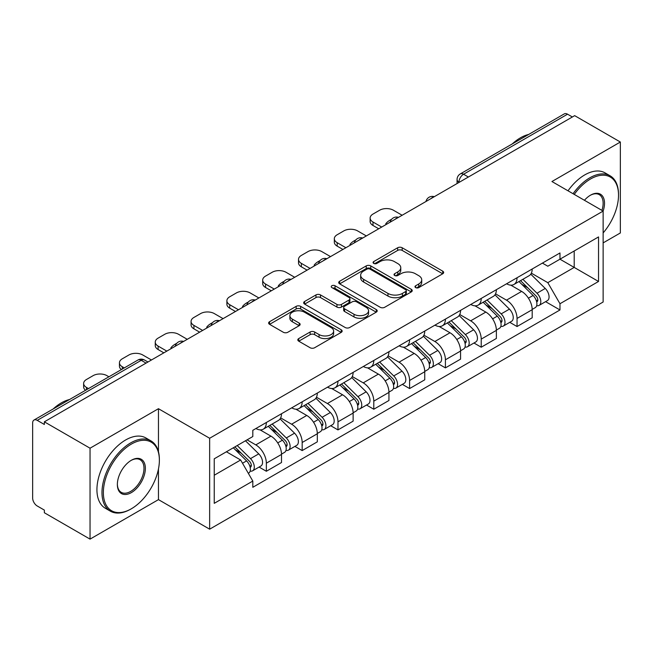 <?xml version="1.0" encoding="UTF-8"?>
<svg xmlns="http://www.w3.org/2000/svg" width="653" height="653" viewBox="0 0 653 653"><rect width="100%" height="100%" fill="white"/><g stroke="black" fill="none" stroke-linecap="round" stroke-linejoin="round"><path stroke-width="0.98" d="M415.635 287.598A2.228 1.29 0 0 0 418.793 287.598L442.734 273.778A3.183 1.837 0 0 0 443.665 272.472A3.183 1.837 0 0 0 442.734 271.175L402.175 247.756A3.183 1.837 0 0 0 397.669 247.756L373.728 261.575A2.228 1.29 0 0 0 373.075 262.49A2.228 1.29 0 0 0 373.728 263.404A2.228 1.29 0 0 0 376.879 263.404L379.981 261.608A10.195 5.885 0 0 1 394.396 261.608L397.783 263.567A10.195 5.885 0 0 1 400.771 267.73A10.195 5.885 0 0 1 397.783 271.893L394.681 273.68A2.228 1.29 0 0 0 394.028 274.587A2.228 1.29 0 0 0 394.681 275.501A2.228 1.29 0 0 0 397.832 275.501L400.934 273.713A10.195 5.885 0 0 1 415.357 273.713L418.736 275.664A10.195 5.885 0 0 1 421.724 279.827A10.195 5.885 0 0 1 418.736 283.99L415.635 285.777A2.228 1.29 0 0 0 414.981 286.691A2.228 1.29 0 0 0 415.635 287.598L415.635 285.777M298.739 338.564A3.183 1.837 0 0 0 297.809 339.862A3.183 1.837 0 0 0 298.739 341.168L310.126 347.739A3.183 1.837 0 0 0 314.632 347.739L341.217 332.385A3.183 1.837 0 0 0 342.156 331.087A3.183 1.837 0 0 0 341.217 329.781L300.658 306.363A3.183 1.837 0 0 0 296.152 306.363L269.558 321.717A3.183 1.837 0 0 0 268.628 323.015A3.183 1.837 0 0 0 269.558 324.321L283.304 332.255A3.183 1.837 0 0 0 287.818 332.255L299.196 325.684A3.183 1.837 0 0 0 300.127 324.386A3.183 1.837 0 0 0 299.196 323.08L292.381 319.146A8.522 4.922 0 0 1 289.883 315.668A8.522 4.922 0 0 1 295.14 311.122A8.522 4.922 0 0 1 304.437 312.191L331.136 327.602A8.522 4.922 0 0 1 333.634 331.087A8.522 4.922 0 0 1 328.369 335.634A8.522 4.922 0 0 1 319.08 334.565L314.632 331.993A3.183 1.837 0 0 0 310.126 331.993L298.739 338.564L298.739 341.168M209.646 438.261L158.459 408.705L90.041 448.203L44.355 421.822L574.664 115.654L620.35 142.028L551.94 181.526L603.135 211.082L209.646 438.261L209.646 529.183L603.135 302.012L603.135 211.082A19.802 11.436 -60 0 0 590.508 195.182L590.508 195.182A19.802 11.436 -60 0 0 584.435 200.283M380.201 307.277A3.183 1.837 0 0 0 384.707 307.277L411.3 291.924A3.183 1.837 0 0 0 412.231 290.626A3.183 1.837 0 0 0 411.3 289.32L370.741 265.902A3.183 1.837 0 0 0 366.235 265.902L339.642 281.255A3.183 1.837 0 0 0 338.711 282.561A3.183 1.837 0 0 0 339.642 283.859L380.201 307.277M332.761 288.079A2.228 1.29 0 0 1 335.022 288.397L335.022 285.745L376.259 309.555A3.183 1.837 0 0 1 377.197 310.852A3.183 1.837 0 0 1 376.259 312.158L349.673 327.504A3.183 1.837 0 0 1 345.159 327.504L304.6 304.086L304.6 301.49A3.183 1.837 0 0 0 303.669 302.788A3.183 1.837 0 0 0 304.6 304.086M304.6 301.49L315.979 294.919A3.183 1.837 0 0 1 320.492 294.919L336.94 304.412A3.183 1.837 0 0 0 341.446 304.412L348.996 300.054A3.183 1.837 0 0 0 349.926 298.756A3.183 1.837 0 0 0 348.996 297.458L331.871 287.565A2.228 1.29 0 0 1 331.218 286.659A2.228 1.29 0 0 1 332.589 285.467A2.228 1.29 0 0 1 335.022 285.745M90.041 448.203L90.041 539.125L44.355 512.752L44.355 510.099L37.245 505.993M603.135 242.892L620.35 232.958L620.35 142.028M90.041 539.125L158.459 499.627L209.646 529.183M146.06 363.109L141.236 360.325L37.237 420.369A6.489 3.747 -120 0 0 33.997 420.042A6.489 3.747 -120 0 0 32.65 423.022L32.65 498.035A6.489 3.747 -120 0 0 37.237 505.993M44.355 421.822L44.355 424.474L37.245 420.369M468.372 177.02L463.557 174.237A6.489 3.747 60 0 0 460.308 173.918L564.306 113.875A6.489 3.747 60 0 1 567.547 114.193L463.557 174.237A6.489 3.747 120 0 0 458.961 182.187L458.961 182.456M572.371 116.977L567.547 114.193M517.045 277.754A14.937 8.62 60 0 1 513.952 284.455L529.101 275.713A14.937 8.62 -120 0 0 532.195 269.003M495.537 293.834L506.483 300.151A14.937 8.62 60 0 1 517.045 318.444L532.195 309.693A14.937 8.62 -120 0 0 521.633 291.401L510.793 285.141M532.195 309.693L532.195 317.782L517.045 326.533L509.781 322.337M513.952 284.455A14.937 8.62 60 0 1 506.597 283.786M517.045 318.444L517.045 326.533M481.228 298.429A14.937 8.62 60 0 1 478.135 305.131L493.293 296.389A14.937 8.62 -120 0 0 496.378 289.679M473.964 343.013L481.228 347.208L496.378 338.458L496.378 330.369A14.937 8.62 -120 0 0 485.824 312.085L474.976 305.816M478.135 305.131A14.937 8.62 60 0 1 470.789 304.461M459.728 314.509L470.666 320.827A14.937 8.62 60 0 1 481.228 339.119L481.228 347.208M445.419 319.105A14.937 8.62 60 0 1 442.326 325.806L457.475 317.064A14.937 8.62 -120 0 0 460.569 310.355M438.155 363.688L445.419 367.884L460.569 359.134L460.569 351.045A14.937 8.62 -120 0 0 450.007 332.761L439.167 326.5M442.326 325.806A14.937 8.62 60 0 1 434.971 325.137M423.911 335.185L434.857 341.503A14.937 8.62 60 0 1 445.419 359.795L445.419 367.884M409.602 339.78A14.937 8.62 60 0 1 406.509 346.49L421.667 337.74A14.937 8.62 -120 0 0 424.752 331.038M402.338 384.364L409.602 388.559L424.752 379.809L424.752 371.728A14.937 8.62 -120 0 0 414.198 353.436L403.35 347.176M406.509 346.49A14.937 8.62 60 0 1 399.163 345.812M388.102 355.861L399.048 362.178A14.937 8.62 60 0 1 409.602 380.47L409.602 388.559M373.794 360.456A14.937 8.62 60 0 1 370.7 367.166L385.85 358.415A14.937 8.62 -120 0 0 388.943 351.714M366.529 405.04L373.794 409.235L388.943 400.485L388.943 392.404A14.937 8.62 -120 0 0 378.381 374.112L367.541 367.851M370.7 367.166A14.937 8.62 60 0 1 363.346 366.488M352.285 376.544L363.231 382.862A14.937 8.62 60 0 1 373.794 401.146L373.794 409.235M337.976 381.132A14.937 8.62 60 0 1 334.883 387.841L350.041 379.091A14.937 8.62 -120 0 0 353.126 372.39M330.712 425.715L337.976 429.911L353.126 421.161L353.126 413.08A14.937 8.62 -120 0 0 342.572 394.787L331.724 388.527M334.883 387.841A14.937 8.62 60 0 1 327.537 387.164M316.476 397.22L327.414 403.538A14.937 8.62 60 0 1 337.976 421.822L337.976 429.911M302.168 401.815A14.937 8.62 60 0 1 299.074 408.517L314.224 399.767A14.937 8.62 -120 0 0 317.317 393.065M294.903 446.391L302.168 450.586L317.317 441.836L317.317 433.755A14.937 8.62 -120 0 0 306.755 415.463L295.915 409.202M299.074 408.517A14.937 8.62 60 0 1 291.72 407.839M280.659 417.896L291.605 424.213A14.937 8.62 60 0 1 302.168 442.505L302.168 450.586M266.351 422.491A14.937 8.62 60 0 1 263.257 429.192L278.415 420.442A14.937 8.62 -120 0 0 281.5 413.741M281.508 454.431A14.937 8.62 -120 0 0 270.946 436.139L260.098 429.878M281.5 462.52L281.5 454.431L266.351 463.181L266.351 471.262L281.5 462.52M263.257 429.192A14.937 8.62 60 0 1 255.911 428.515M259.086 467.066L266.351 471.262M247.071 439.853L255.796 444.889A14.937 8.62 60 0 1 266.351 463.181M542.414 263.11L547.802 266.22L598.54 236.933L574.207 250.981L574.207 267.412L547.802 282.659L531.354 273.158M214.241 475.237L240.639 459.998L252.809 481.073L214.241 503.341L214.241 458.806L252.809 436.539L252.809 430.311L559.972 252.964L559.972 259.2L598.54 281.467L559.972 303.735L547.802 282.659M598.54 236.933L598.54 281.467M252.809 481.073L252.809 487.301L559.972 309.963L559.972 303.735M158.459 408.705L158.459 451.68M158.459 469.009L158.459 499.627M240.639 459.998L226.403 451.778M545.59 301.662L559.972 309.963M416.532 287.916L418.736 286.643A10.195 5.885 0 0 0 421.724 282.48L421.724 279.827M400.771 267.73L400.771 270.375A10.195 5.885 0 0 1 397.783 274.538L395.571 275.811M442.693 273.803L402.175 250.409A3.183 1.837 0 0 0 397.669 250.409L374.618 263.714M411.259 291.948L370.741 268.554A3.183 1.837 0 0 0 366.235 268.554L339.682 283.884M405.668 291.532A2.228 1.29 0 0 0 406.321 290.626A2.228 1.29 0 0 0 405.668 289.712L370.063 269.158A2.228 1.29 0 0 0 366.904 269.158L363.639 271.044A10.195 5.885 0 0 0 360.652 275.207A10.195 5.885 0 0 0 363.639 279.37L387.98 293.417A10.195 5.885 0 0 0 402.403 293.417L405.668 291.532L405.668 294.185A2.228 1.29 0 0 0 406.321 293.279L406.321 290.626M360.652 275.207L360.652 277.86A10.195 5.885 0 0 0 363.639 282.023L363.639 279.37M405.668 294.185L402.403 296.07A10.195 5.885 0 0 1 387.98 296.07L363.639 282.023M304.641 304.11L315.979 297.564L315.979 294.919M349.926 298.756L349.926 301.408A3.183 1.837 0 0 1 348.996 302.706L341.446 307.065A3.183 1.837 0 0 1 336.94 307.065L320.492 297.564A3.183 1.837 0 0 0 315.979 297.564M335.022 288.397L376.218 312.183M354.008 314.273A8.522 4.922 0 0 0 363.297 315.334A8.522 4.922 0 0 0 368.561 310.787A8.522 4.922 0 0 0 366.064 307.31L356.652 301.874A3.183 1.837 0 0 0 352.147 301.874L344.596 306.233A3.183 1.837 0 0 0 343.666 307.539A3.183 1.837 0 0 0 344.596 308.836L354.008 314.273L354.008 316.917A8.522 4.922 0 0 0 363.297 317.987A8.522 4.922 0 0 0 368.561 313.44L368.561 310.787M343.666 307.539L343.666 310.191A3.183 1.837 0 0 0 344.596 311.489L344.596 308.836M354.008 316.917L344.596 311.489M333.634 331.087L333.634 333.732A8.522 4.922 0 0 1 328.369 338.278A8.522 4.922 0 0 1 319.08 337.217L314.632 334.646A3.183 1.837 0 0 0 310.126 334.646L298.788 341.192M289.883 315.668L289.883 318.321A8.522 4.922 0 0 0 292.381 321.798L292.381 319.146M299.156 325.708L292.381 321.798M341.176 332.41L300.658 309.016A3.183 1.837 0 0 0 296.152 309.016L269.607 324.345M518.972 281.557L533.077 295.474A8.114 4.685 60 0 1 535.223 307.645L532.195 309.391M386.535 224.273L385.752 223.824A20.292 11.713 -0 0 1 391.596 219.31M521.788 284.333L527.763 287.785M402.142 215.261L393.416 210.225A9.738 5.624 -0 0 0 379.646 210.225L372.985 214.07A9.738 5.624 -0 0 0 370.137 218.045A9.738 5.624 -0 0 0 372.985 222.02L381.711 227.056M520.539 280.651L535.982 295.899A3.894 2.253 60 0 1 537.011 301.735A3.894 2.253 60 0 1 536.66 301.882M522.873 279.304L536.978 293.221A8.114 4.685 60 0 1 539.125 305.392A8.114 4.685 60 0 1 536.668 305.653M530.767 274.17L545.247 288.455A8.114 4.685 60 0 1 547.385 300.625L539.125 305.392M378.724 228.779L372.985 225.465A9.738 5.624 180 0 1 370.137 221.489L370.137 218.045M483.155 302.233L497.268 316.15A8.114 4.685 60 0 1 499.406 328.32L496.378 330.067M350.718 244.948L349.935 244.5A20.292 11.713 -0 0 1 355.779 239.994M485.971 305.008L491.954 308.461M366.333 235.937L357.607 230.901A9.738 5.624 -0 0 0 343.829 230.901L337.177 234.745A9.738 5.624 -0 0 0 334.32 238.72A9.738 5.624 -0 0 0 337.177 242.696L345.894 247.732M484.722 301.335L500.174 316.574A3.894 2.253 60 0 1 501.202 322.411A3.894 2.253 60 0 1 500.843 322.558M487.056 299.98L501.169 313.897A8.114 4.685 60 0 1 503.308 326.067A8.114 4.685 60 0 1 500.859 326.329M494.958 294.846L509.43 309.13A8.114 4.685 60 0 1 511.577 321.3L503.308 326.067M342.915 249.454L337.177 246.14A9.738 5.624 180 0 1 334.32 242.165L334.32 238.72M447.346 322.909L461.451 336.834A8.114 4.685 60 0 1 463.597 348.996L460.569 350.751M314.909 265.624L314.126 265.175A20.292 11.713 -0 0 1 319.97 260.669M450.162 325.684L456.137 329.136M330.516 256.613L321.79 251.576A9.738 5.624 -0 0 0 308.02 251.576L301.36 255.421A9.738 5.624 -0 0 0 298.511 259.396A9.738 5.624 -0 0 0 301.36 263.371L310.085 268.407M448.913 322.011L464.356 337.25A3.894 2.253 60 0 1 465.385 343.094A3.894 2.253 60 0 1 465.034 343.233M451.247 320.656L465.352 334.573A8.114 4.685 60 0 1 467.499 346.743A8.114 4.685 60 0 1 465.042 347.004M459.141 315.521L473.621 329.806A8.114 4.685 60 0 1 475.759 341.976L467.499 346.743M307.098 270.13L301.36 266.816A9.738 5.624 180 0 1 298.511 262.841L298.511 259.396M603.135 232.925A39.613 22.871 120 0 0 618.513 195.182A39.613 22.871 120 0 0 590.508 179.012A39.613 22.871 120 0 0 574.248 194.406M573.065 193.721A40.584 23.435 -60 0 1 589.814 177.82A40.584 23.435 -60 0 1 610.106 175.804A40.584 23.435 -60 0 1 618.513 194.382L618.513 195.182M601.919 210.38A18.831 10.872 120 0 0 599.234 194.643A18.831 10.872 120 0 0 590.157 195.386M512.287 143.905A40.584 23.435 -60 0 1 520.49 137.791A40.584 23.435 -60 0 1 528.693 134.436M568.012 190.807A40.584 23.435 -60 0 1 584.77 174.898A40.584 23.435 -60 0 1 605.062 172.89L610.106 175.804M131.367 444.089A39.613 22.871 120 0 0 103.362 492.599A39.613 22.871 120 0 0 131.367 508.777L130.673 509.169A40.584 23.435 -60 0 1 110.381 511.177A40.584 23.435 -60 0 1 104.162 478.657A40.584 23.435 -60 0 1 130.673 442.897A40.584 23.435 -60 0 1 150.965 440.889A40.584 23.435 -60 0 1 159.373 459.467L159.373 460.259A39.613 22.871 120 0 0 131.367 444.089M131.367 460.259L131.367 460.259A19.802 11.436 -60 0 1 145.366 468.348A19.802 11.436 -60 0 1 131.367 492.599A19.802 11.436 -60 0 1 117.36 484.518A19.802 11.436 -60 0 1 131.367 460.259L131.367 460.259M117.369 484.11A18.831 10.872 120 0 0 121.262 492.346A18.831 10.872 120 0 0 130.673 491.407A18.831 10.872 120 0 0 142.974 474.813A18.831 10.872 120 0 0 140.093 459.728A18.831 10.872 120 0 0 131.016 460.471M53.146 408.99A40.584 23.435 -60 0 1 61.349 402.868A40.584 23.435 -60 0 1 69.553 399.522M110.381 511.177L105.337 508.263A40.584 23.435 -60 0 1 99.117 475.743A40.584 23.435 -60 0 1 125.629 439.983A40.584 23.435 -60 0 1 145.921 437.975L150.965 440.889M130.673 509.169L131.367 508.769A39.613 22.871 120 0 0 131.367 508.769A39.613 22.871 120 0 0 159.373 460.259M411.529 343.584L425.642 357.509A8.114 4.685 60 0 1 427.78 369.671L424.752 371.426M279.092 286.3L278.309 285.851A20.292 11.713 -0 0 1 284.153 281.345M414.345 346.368L420.328 349.82M294.707 277.288L285.981 272.252A9.738 5.624 -0 0 0 272.203 272.252L265.551 276.097A9.738 5.624 -0 0 0 262.694 280.072A9.738 5.624 -0 0 0 265.551 284.047L274.268 289.083M413.096 342.686L428.548 357.926A3.894 2.253 60 0 1 429.576 363.77A3.894 2.253 60 0 1 429.217 363.909M415.43 341.331L429.543 355.256A8.114 4.685 60 0 1 431.682 367.419A8.114 4.685 60 0 1 429.233 367.68M423.332 336.197L437.804 350.481A8.114 4.685 60 0 1 439.951 362.652L431.682 367.419M271.289 290.805L265.551 287.491A9.738 5.624 180 0 1 262.694 283.516L262.694 280.072M375.72 364.268L389.825 378.185A8.114 4.685 60 0 1 391.971 390.355L388.943 392.102M243.283 306.975L242.5 306.526A20.292 11.713 -0 0 1 248.344 302.021M378.536 367.043L384.511 370.496M258.89 297.964L250.164 292.928A9.738 5.624 -0 0 0 236.394 292.928L229.734 296.772A9.738 5.624 -0 0 0 226.885 300.747A9.738 5.624 -0 0 0 229.734 304.722L238.459 309.759M377.287 363.362L392.731 378.601A3.894 2.253 60 0 1 393.759 384.446A3.894 2.253 60 0 1 393.408 384.584M379.622 362.015L393.726 375.932A8.114 4.685 60 0 1 395.873 388.102A8.114 4.685 60 0 1 393.416 388.355M387.515 356.873L401.995 371.157A8.114 4.685 60 0 1 404.134 383.327L395.873 388.102M235.472 311.481L229.734 308.175A9.738 5.624 180 0 1 226.885 304.192L226.885 300.747M339.903 384.944L354.016 398.861A8.114 4.685 60 0 1 356.154 411.031L353.126 412.778M207.466 327.651L206.683 327.202A20.292 11.713 -0 0 1 212.527 322.696M342.719 387.719L348.702 391.171M223.081 318.64L214.355 313.603A9.738 5.624 -0 0 0 200.577 313.603L193.925 317.448A9.738 5.624 -0 0 0 191.068 321.423A9.738 5.624 -0 0 0 193.925 325.398L202.642 330.434M341.47 384.037L356.922 399.277A3.894 2.253 60 0 1 357.95 405.121A3.894 2.253 60 0 1 357.591 405.26M343.805 382.691L357.917 396.608A8.114 4.685 60 0 1 360.056 408.778A8.114 4.685 60 0 1 357.607 409.039M351.706 377.548L366.178 391.833A8.114 4.685 60 0 1 368.325 404.003L360.056 408.778M199.663 332.165L193.925 328.851A9.738 5.624 180 0 1 191.068 324.876L191.068 321.423M304.094 405.619L318.199 419.536A8.114 4.685 60 0 1 320.345 431.706L317.317 433.453M171.657 348.335L170.874 347.878A20.292 11.713 -0 0 1 176.718 343.372M306.91 408.394L312.885 411.847M187.264 339.315L178.538 334.279A9.738 5.624 -0 0 0 164.768 334.279L158.108 338.123A9.738 5.624 -0 0 0 155.259 342.099A9.738 5.624 -0 0 0 158.108 346.082L166.833 351.118M305.661 404.713L321.105 419.952A3.894 2.253 60 0 1 322.133 425.797A3.894 2.253 60 0 1 321.782 425.936M307.996 403.366L322.1 417.283A8.114 4.685 60 0 1 324.247 429.454A8.114 4.685 60 0 1 321.79 429.715M315.889 398.224L330.369 412.508A8.114 4.685 60 0 1 332.508 424.679L324.247 429.454M163.846 352.84L158.108 349.526A9.738 5.624 180 0 1 155.259 345.551L155.259 342.099M268.277 426.295L282.39 440.212A8.114 4.685 60 0 1 284.528 452.382L281.5 454.129M271.093 429.07L277.076 432.523M151.455 359.991L142.729 354.963A9.738 5.624 -0 0 0 128.951 354.963L122.299 358.799A9.738 5.624 -0 0 0 119.442 362.782A9.738 5.624 -0 0 0 122.299 366.757L124.299 367.908M269.844 425.389L285.296 440.628A3.894 2.253 60 0 1 286.324 446.472A3.894 2.253 60 0 1 285.965 446.611M272.179 424.042L286.292 437.959A8.114 4.685 60 0 1 288.43 450.129A8.114 4.685 60 0 1 285.981 450.39M280.08 418.908L294.552 433.184A8.114 4.685 60 0 1 296.699 445.354L288.43 450.129M121.385 369.59A9.738 5.624 180 0 1 119.442 366.227L119.442 362.782M233.309 447.795L246.573 460.887A8.114 4.685 60 0 1 248.72 473.058L248.311 473.286M235.284 449.746L241.259 453.198M108.912 376.789L106.912 375.638A9.738 5.624 -0 0 0 93.142 375.638L86.482 379.483A9.738 5.624 -0 0 0 83.633 383.458A9.738 5.624 -0 0 0 86.482 387.433L88.482 388.584M234.868 446.897L249.479 461.312A3.894 2.253 60 0 1 250.507 467.148A3.894 2.253 60 0 1 250.156 467.287M237.21 445.542L250.474 458.635A8.114 4.685 60 0 1 252.621 470.805A8.114 4.685 60 0 1 250.164 471.066M245.471 440.775L258.743 453.868A8.114 4.685 60 0 1 260.882 466.03L252.621 470.805M85.567 390.265A9.738 5.624 180 0 1 83.633 386.903L83.633 383.458M459.19 182.326L458.961 182.187A6.489 3.747 0 0 1 457.059 179.542L457.059 183.55M302.168 442.505L317.317 433.755M337.976 421.822L353.126 413.08M373.794 401.146L388.943 392.404M409.602 380.47L424.752 371.728M445.419 359.795L460.569 351.045M481.228 339.119L496.378 330.369M255.796 444.889L270.946 436.139M291.605 424.213L306.755 415.463M327.414 403.538L342.572 394.787M363.231 382.862L378.381 374.112M399.04 362.178L414.198 353.436M434.857 341.503L450.007 332.761M470.666 320.827L485.824 312.085M506.483 300.151L521.633 291.401M433.763 197.002A6.489 3.747 120 0 0 430.898 198.659M397.955 217.678A6.489 3.747 120 0 0 395.081 219.335M362.137 238.353A6.489 3.747 120 0 0 359.272 240.01M326.329 259.029A6.489 3.747 120 0 0 323.455 260.686M290.512 279.704A6.489 3.747 120 0 0 287.647 281.361M254.703 300.388A6.489 3.747 120 0 0 251.829 302.037M218.886 321.064A6.489 3.747 120 0 0 216.021 322.713M183.077 341.739A6.489 3.747 120 0 0 180.204 343.396M147.962 362.015L144.484 360.007A6.489 3.747 120 0 0 141.236 360.325A6.489 3.747 60 0 0 137.987 360.007L33.997 420.042M418.736 286.643L418.736 283.99M394.681 275.501L394.681 273.68M397.783 274.538L397.783 271.893M373.728 263.404L373.728 261.575M397.669 250.409L397.669 247.756M402.175 250.409L402.175 247.756M442.734 273.778L442.734 271.175M339.642 283.859L339.642 281.255M366.235 268.554L366.235 265.902M370.741 268.554L370.741 265.902M411.3 291.924L411.3 289.32M387.98 296.07L387.98 293.417M402.403 296.07L402.403 293.417M320.492 297.564L320.492 294.919M336.94 307.065L336.94 304.412M341.446 307.065L341.446 304.412M348.996 302.706L348.996 300.054M376.259 312.158L376.259 309.555M310.126 334.646L310.126 331.993M314.632 334.646L314.632 331.993M319.08 337.217L319.08 334.565M299.196 325.684L299.196 323.08M269.558 324.321L269.558 321.717M296.152 309.016L296.152 306.363M300.658 309.016L300.658 306.363M341.217 332.385L341.217 329.781M533.077 295.474L528.416 298.168M537.819 299.956L536.358 300.796M545.247 288.455L536.978 293.221M372.985 225.465L372.985 222.02M497.268 316.15L492.607 318.844M502.01 320.631L500.541 321.472M509.43 309.13L501.169 313.897M337.177 246.14L337.177 242.696M461.451 336.834L456.79 339.519M466.193 341.307L464.732 342.148M473.621 329.806L465.352 334.573M301.36 266.816L301.36 263.371M425.642 357.509L420.981 360.195M430.384 361.982L428.915 362.831M437.804 350.481L429.543 355.256M265.551 287.491L265.551 284.047M389.825 378.185L385.164 380.87M394.567 382.658L393.106 383.507M401.995 371.157L393.726 375.932M229.734 308.175L229.734 304.722M354.016 398.861L349.355 401.554M358.758 403.334L357.289 404.183M366.178 391.833L357.917 396.608M193.925 328.851L193.925 325.398M318.199 419.536L313.538 422.23M322.941 424.009L321.48 424.858M330.369 412.508L322.1 417.283M158.108 349.526L158.108 346.082M282.39 440.212L277.729 442.905M287.132 444.693L285.663 445.534M294.552 433.184L286.292 437.959M122.299 369.067L122.299 366.757M246.573 460.887L242.508 463.238M251.315 465.369L249.854 466.209M258.743 453.868L250.474 458.635M86.482 389.743L86.482 387.433M434.318 196.684A6.489 6.489 0 0 0 425.985 201.491M398.501 217.359A6.489 6.489 0 0 0 390.176 222.167M362.693 238.035A6.489 6.489 0 0 0 354.359 242.851M326.875 258.71A6.489 6.489 0 0 0 318.55 263.526M291.067 279.386A6.489 6.489 0 0 0 282.733 284.202M255.25 300.07A6.489 6.489 0 0 0 246.924 304.878M219.441 320.745A6.489 6.489 0 0 0 211.107 325.553M183.624 341.421A6.489 6.489 0 0 0 175.298 346.229M144.484 360.007A6.489 6.489 0 0 0 137.987 360.007M460.308 173.918A6.489 6.489 0 0 0 457.059 179.542"/></g></svg>
